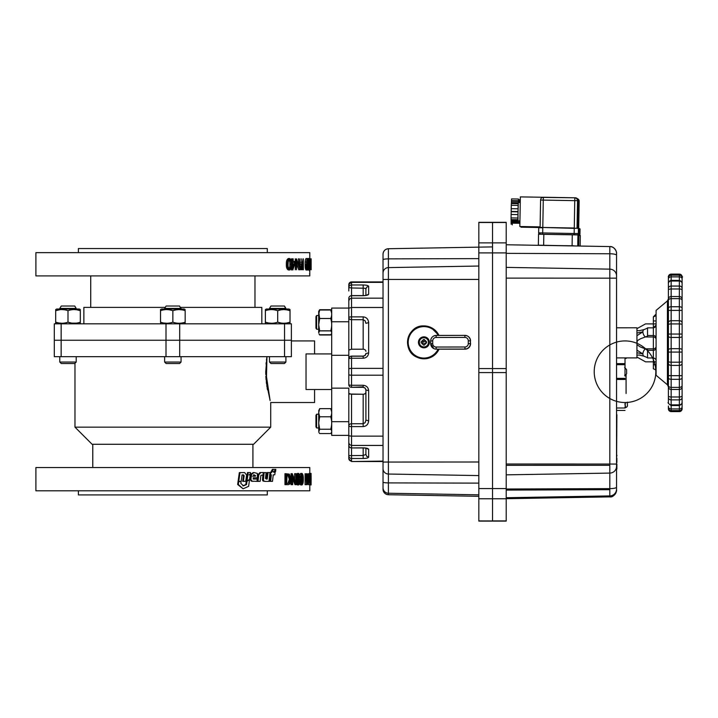 <?xml version="1.0" encoding="UTF-8"?>
<svg xmlns="http://www.w3.org/2000/svg" width="718" height="718" viewBox="0 0 718 718"><rect width="100%" height="100%" fill="white"/><g stroke="black" fill="none" stroke-linecap="round" stroke-linejoin="round"><path stroke-width="1.08" d="M74.977 363.272L74.977 427.156L270.713 427.156L74.977 427.156L92.092 444.271L253.607 444.271L270.713 427.156L270.713 402.52L314.583 402.52L314.583 389.515M270.112 400.563L266.351 382.371L266.952 356.666L265.741 371.727L270.112 400.563M172.85 467.544L252.916 467.544L172.85 467.544M71.683 467.544L65.132 467.544L71.683 467.544M309.79 473.413L309.79 467.544L65.132 467.544L92.775 467.544L92.775 444.271M90.719 307.394L90.719 275.909L83.997 275.909M172.85 275.909L35.972 275.909L172.85 275.909M309.781 268.595L309.79 275.909L35.9 275.909L35.9 252.637L309.79 252.637L309.79 258.803L311.145 258.803L311.154 268.595M309.79 484.928L309.79 490.807L35.9 490.807L35.9 467.544L65.132 467.544M143.259 490.807L202.431 490.807M227.067 490.807L227.597 490.807M118.093 490.807L133.081 490.807M291.382 323.818L284.543 323.818L284.543 356.666L179.688 356.666L291.382 356.666L291.382 340.242L291.382 356.666C291.382 335.979 291.382 335.979 291.382 356.666L284.543 356.666L284.543 323.818L179.688 323.818L179.688 340.242L291.382 340.242L291.382 323.818L291.382 340.242L291.382 323.818L291.382 340.242L291.382 323.818L54.308 323.818L54.308 340.242L54.308 323.818L54.308 340.242L166.002 340.242L166.002 323.818L61.147 323.818L61.147 356.666L54.308 356.666L54.308 340.242L54.308 356.666L166.002 356.666L61.147 356.666L61.147 323.818L54.308 323.818M227.597 494.917L118.093 494.917M118.093 248.536L227.597 248.536M254.971 275.909L254.971 307.394M291.382 356.666L291.382 340.242L179.688 340.242L179.688 356.666L166.002 356.666L166.002 340.242L54.308 340.242M252.916 444.271L252.916 467.544M348.804 298.347L348.804 300.806L349.603 298.939L351.542 298.167L351.542 295.69A2.737 2.648 180 0 0 348.804 298.347L348.804 321.763L331.689 321.763L331.689 355.302L348.804 355.302L348.804 321.763L331.689 321.763L331.689 308.076L348.804 308.076L331.689 308.076L331.689 435.377L348.804 435.377L331.689 435.377L331.689 421.681L348.804 421.681L348.804 388.151L331.689 388.151L331.689 421.681L348.804 421.681M261.819 323.818L261.819 307.394L180.424 307.394M165.266 307.394L83.871 307.394L83.871 323.818M267.491 389.829L267.123 387.81M266.961 386.831L266.791 385.719M266.513 383.717L266.306 381.967M266.1 379.885L265.848 376.214M265.786 374.554L265.741 371.906M266.055 364.08L266.216 362.366M266.45 360.221L266.952 356.666M314.583 353.929L314.583 340.924L291.382 340.924M267.293 252.637L267.293 248.536L78.397 248.536L78.397 252.637M78.397 490.807L78.397 494.917L267.293 494.917L267.293 490.807M269.483 356.666L269.483 362.043L285.908 362.043L269.483 362.043L270.955 363.514L284.436 363.514L271.862 363.514M285.908 356.666L285.908 362.043L284.436 363.514M59.782 356.666L59.782 362.043L76.207 362.043L59.782 362.043L59.782 356.666M76.207 356.666L76.207 362.043L74.735 363.514L61.254 363.514L74.735 363.514M164.637 356.666L164.637 362.043L181.062 362.043L164.637 362.043L166.1 363.514L179.59 363.514L181.062 362.043L181.062 356.666M166.002 356.666L179.688 356.666L179.688 323.818L166.002 323.818L166.002 340.242L179.688 340.242L166.002 340.242L166.002 356.666M331.689 353.929L306.03 353.929L306.03 389.515L331.689 389.515L306.03 389.515L306.03 353.929L331.689 353.929M348.804 388.151L331.689 388.151L331.689 355.302L348.804 355.302L348.804 384.597A2.737 0.691 -0 0 0 349.603 385.081A2.737 0.691 -0 0 0 351.542 385.279L351.542 358.237A2.737 0.682 180 0 0 349.603 358.435A2.737 0.682 180 0 0 348.804 358.919A2.737 2.719 -0 0 1 351.542 356.2L363.173 356.2L365.112 355.428L365.911 353.57L368.648 352.888L368.648 322.642L365.911 323.324L365.112 320.775L363.173 319.716L363.173 316.871L351.542 316.871L351.542 307.483L383.026 307.483L383.026 298.167L351.542 298.167L351.542 307.483L348.804 308.21L348.804 317.553A2.737 2.163 -0 0 0 349.603 319.079A2.737 2.163 -0 0 0 351.542 319.716L351.542 316.871A2.737 0.682 -0 0 0 349.603 317.069A2.737 0.682 -0 0 0 348.804 317.553L348.804 350.034L351.542 349.217L351.542 319.716L363.173 319.716L363.173 349.217L351.542 349.217M172.85 444.271L92.092 444.271L172.85 444.271M287.541 309.036L267.859 309.036L269.483 309.036L269.483 308.417L285.908 308.417L269.483 308.417L270.955 306.021L284.445 306.021L285.908 309.036L287.541 309.036M286.769 309.844L290.018 310.688L290.018 309.584L289.058 309.036L266.333 309.036L265.382 309.584L265.382 322.167C269.483 323.647 273.594 323.647 277.695 322.167C281.806 323.647 285.908 323.647 290.018 322.167L290.018 310.688C285.908 309.207 281.806 309.207 277.695 310.688L277.695 322.167L277.695 310.688C273.594 309.207 269.483 309.207 265.382 310.688L265.382 310.688C269.483 309.207 273.594 309.207 277.695 310.688C281.806 309.207 285.908 309.207 290.018 310.688C290.018 309.207 290.018 309.207 290.018 310.688C290.018 309.207 290.018 309.207 290.018 310.688L290.018 322.167C290.018 323.647 290.018 323.647 290.018 322.167C290.018 323.639 290.018 323.639 290.018 322.167C290.018 323.639 290.018 323.639 290.018 322.167C285.908 323.639 281.806 323.639 277.695 322.167C273.594 323.639 269.483 323.639 265.382 322.167C265.382 323.639 265.382 323.639 265.382 322.167C265.382 323.639 265.382 323.639 265.382 322.167L268.631 323.001M172.85 309.036C158.193 309.036 158.193 309.036 172.85 309.036C187.497 309.036 187.497 309.036 172.85 309.036M56.632 309.036L79.357 309.036L56.632 309.036L55.672 309.584L55.672 322.167C55.672 323.647 55.672 323.647 55.672 322.167L55.672 310.688C59.782 309.207 63.884 309.207 67.995 310.688L67.995 322.167C72.096 323.647 76.207 323.647 80.317 322.167L80.317 310.688C76.207 309.207 72.105 309.207 67.995 310.688C63.884 309.207 59.782 309.207 55.672 310.688L55.672 309.584M72.105 323.136L76.198 323.136M71.154 322.983L67.995 322.167L67.995 310.688C72.096 309.207 76.207 309.207 80.317 310.688L80.317 309.584L80.317 310.688L77.068 309.844M72.644 309.655L72.105 309.718M74.16 309.584L76.198 309.718M160.527 322.167C164.637 323.647 168.739 323.647 172.85 322.167L172.85 310.688C168.739 309.207 164.637 309.207 160.527 310.688L160.527 322.167C160.527 323.647 160.527 323.647 160.527 322.167L160.527 310.688C164.637 309.207 168.739 309.207 172.85 310.688L172.85 322.167C176.951 323.647 181.062 323.647 185.163 322.167L185.163 310.688C185.163 309.207 185.163 309.207 185.163 310.688L185.163 322.167C181.062 323.639 176.951 323.639 172.85 322.167C168.739 323.639 164.637 323.639 160.527 322.167L160.527 322.256M58.957 323.01L61.838 323.262L58.921 323.001M58.885 323.001L55.672 322.167C55.672 323.647 55.672 323.647 55.672 322.167C59.782 323.647 63.884 323.647 67.995 322.167C63.884 323.639 59.782 323.639 55.672 322.167L55.672 323.262L56.632 323.818M55.672 310.688L59.791 309.718M62.376 309.593L63.884 309.718M67.142 310.418L67.995 310.688M274.438 323.01L273.585 323.136M271.539 323.262L268.658 323.01M271.512 323.262L269.492 323.136M268.649 309.844L269.492 309.718M271.566 309.584L273.585 309.718M274.554 309.871L277.695 310.688L280.792 309.871M283.413 323.262L285.908 323.136M280.846 322.983L281.815 323.136M280.944 323.001L277.695 322.167M283.287 309.602L281.815 309.718M283.861 309.584L285.908 309.718M185.163 310.688C181.062 309.207 176.951 309.207 172.85 310.688C176.951 309.207 181.062 309.207 185.163 310.688L185.163 310.598M62.152 306.021L73.837 306.021L61.254 306.021L59.782 308.417L76.207 308.417L76.207 309.036L76.207 308.417L59.782 308.417L59.782 309.036L59.782 308.417M74.735 306.021L76.207 308.417L74.735 306.021L61.254 306.021M172.85 306.021C181.546 306.021 181.546 306.021 172.85 306.021C164.153 306.021 164.153 306.021 172.85 306.021M172.85 363.514C164.153 363.514 164.153 363.514 172.85 363.514C181.537 363.514 181.537 363.514 172.85 363.514M185.163 309.584L184.203 309.036L161.487 309.036L160.527 309.584L160.527 310.688L160.527 309.584M181.842 309.835L179.051 309.584M178.441 309.602L176.098 309.844M175.946 309.871L172.85 310.688M172.347 310.526L169.619 309.853M168.901 309.736L166.738 309.584M165.167 309.655L163.776 309.844M80.317 323.262L80.317 322.167L80.317 323.262L79.357 323.818M64.898 322.974L65.374 322.885M290.018 309.584L290.018 310.598M286.688 309.835L283.906 309.584M280.882 309.862L278.557 310.418M265.436 310.67L265.382 309.584M286.195 323.1L286.823 322.992M289.964 322.185L286.805 323.001M79.357 309.036L80.317 309.584M79.716 310.499L77.095 309.853M76.467 309.754L74.205 309.584M64.099 309.745L61.838 309.584M267.823 310.005L268.559 309.862M269.232 309.754L271.494 309.584M273.046 309.655L274.438 309.844M281.6 309.745L283.834 309.584M286.778 309.853L290.018 310.688M184.203 323.818L185.163 323.262L185.163 322.167L185.163 323.262M161.487 323.818L160.527 323.262M163.857 323.019L166.684 323.262M168.972 323.1L169.592 323.001M290.018 323.262L289.058 323.818L290.018 323.262L290.018 322.176M272.077 323.253L271.566 323.262M266.333 323.818L265.382 323.262L265.382 322.167M281.887 323.145L283.807 323.262M285.378 323.19L286.697 323.019M80.317 322.167C80.317 323.639 80.317 323.639 80.317 322.167C76.207 323.639 72.096 323.639 67.995 322.167L67.923 322.185M55.672 322.167C55.672 323.639 55.672 323.639 55.672 322.167C55.672 323.639 55.672 323.639 55.672 322.167M64.171 323.1L64.737 323.01M285.908 308.417L284.445 306.021L270.955 306.021L269.483 308.417M181.062 309.036L179.59 306.021L166.1 306.021L164.637 308.417L181.062 308.417L164.637 308.417L164.637 309.036M61.254 363.514L59.782 362.043M289.004 269.86L288.439 270.031C286.922 269.322 286.231 267.401 286.365 264.269C286.231 261.146 286.913 259.234 288.439 258.516L289.596 258.516C291.068 259.243 291.714 261.164 291.535 264.269C291.714 267.383 291.068 269.304 289.596 270.031C288.062 269.322 287.362 267.401 287.505 264.269C287.362 261.146 288.062 259.234 289.596 258.516M292.549 267.204L291.499 270.031L291.499 265.822M291.499 261.325L291.499 258.803L291.984 258.803L291.984 261.325M294.461 261.325L293.177 261.325L295.672 261.325L292.782 270.031L292.684 262.447L291.364 261.325M296.247 261.137L295.286 258.803L295.286 261.325M298.437 263.775L298.823 258.803L298.823 264.879M300.007 269.753L296.956 261.137L296.507 269.753L296.507 258.803L299.693 267.401L300.088 258.803L300.088 269.753L298.742 269.753L296.956 264.52M296.507 263.282L295.726 261.137L295.286 269.753L295.286 262.537M302.072 269.708L300.088 269.088M299.693 267.069L299.693 266.558M300.088 264.538L302.763 263.856L300.501 264.036M301.748 263.856L301.748 258.803L302.072 263.856M302.072 264.987L302.072 268.604M306.81 261.603L306.81 266.97M306.613 268.909L306.065 270.031C305.392 269.322 305.087 267.401 305.141 264.269C305.087 261.146 305.392 259.234 306.065 258.516L307.394 258.516C308.013 259.243 308.282 261.164 308.201 264.269L306.864 264.269M307.582 258.615L308.345 261.971M308.193 265.822L308.264 267.204M308.166 268.909L307.591 269.923M308.937 261.899L309.144 264.26M309.252 265.561L309.368 267.204M309.261 267.204L309.126 265.409M309.027 264.251L308.803 261.899M308.722 261.899L308.722 263.443M308.722 264.628L308.722 265.211M308.722 266.755L308.722 267.204M308.596 265.866L308.596 264.278M309.79 269.753L309.637 267.401M306.11 268.909L306.146 270.004M305.967 262.043L307.017 262.07M305.428 268.703L305.276 264.269M294.712 262.088L295.924 262.097M300.115 267.554L300.178 268.559L299.684 268.559M298.823 263.515L298.823 262.573M298.823 262.312L298.437 258.821M295.816 259.961L295.906 261.846L294.694 261.846M300.932 269.726L302.107 269.322L302.072 265.633M301.021 262.267L302.072 262.097M300.824 269.322L300.636 268.047M301.748 263.928L302.305 262.267M295.807 260.365L295.762 259.808M306.631 263.3L306.757 262.339M309.691 267.401L309.494 270.928M309.79 273.064L309.566 274.105M311.118 268.326L309.952 268.326M309.637 264.143L311.011 264.143M309.79 268.326L311.163 268.631L311.163 269.753L311.145 258.803L310.741 267.401L309.952 258.803L309.952 269.753L310.077 261.137L310.804 269.753L310.813 258.803M310.077 268.631L310.732 268.631M308.623 258.803L309.979 258.803M309.377 267.401L310.741 267.401L309.377 267.401M308.166 261.971L309.108 258.516L309.611 267.222L309.09 270.031L307.744 270.031M308.193 261.971L307.753 259.647M307.744 264.278L309.09 264.278L309.548 261.864L309.099 259.647L308.596 261.971L309.09 264.278M308.139 267.204L308.812 264.897L308.408 261.989M308.112 267.204L309.467 267.204L309.099 265.4L308.704 267.231L309.099 268.909L309.467 267.204M307.753 268.909L309.099 268.909M309.09 270.031L308.516 267.195M309.7 261.899L308.408 261.899M309.108 258.516L307.753 258.516M308.201 264.269C308.291 267.383 308.022 269.304 307.394 270.031C306.721 269.322 306.406 267.401 306.46 264.269C306.406 261.146 306.721 259.234 307.394 258.516M306.46 264.269L305.141 264.269M306.712 264.278L305.392 264.278L306.056 268.909L307.385 268.909L307.995 264.278L307.385 259.647L306.712 264.278L307.385 268.909M307.394 270.031L306.065 270.031M303.032 264.978L302.368 264.951L301.327 266.809L302.341 268.631L303.032 268.631L303.032 264.978L301.748 264.978M300.061 266.809L301.183 268.631M301.748 268.442L301.748 265.166M302.763 263.856L303.364 258.803L303.364 269.753L301.739 269.591L300.959 266.818L301.775 264.036M300.959 266.818L299.693 266.818M295.726 261.137L296.956 261.137M291.984 262.447L291.984 267.204L292.684 265.121M293.177 263.632L293.177 267.204L294.766 262.447L293.177 262.447M291.984 267.204L293.177 267.204M292.038 261.325L292.684 261.325L292.684 258.803L293.177 258.803L293.177 261.325M292.038 262.447L291.481 262.447M286.913 264.269L286.913 264.278C286.787 266.701 287.29 268.245 288.421 268.909C289.542 268.254 290.018 266.71 289.848 264.278C290.018 261.846 289.542 260.302 288.421 259.647M289.578 268.909C290.709 268.254 291.185 266.71 291.023 264.278C291.185 261.846 290.709 260.302 289.578 259.647L288.286 261.523L288.053 264.278C287.927 266.701 288.43 268.245 289.578 268.909M287.505 264.269L286.365 264.269M300.95 268.559L301.524 269.69M309.108 477.551L309.368 473.413L310.741 473.413L310.741 484.65L310.661 482.119L310.122 482.119L310.732 473.413M308.471 484.426L307.762 478.96M307.322 479.534L307.322 484.65L307.133 479.579M308.39 476.052L308.525 473.79M306.398 479.597L305.329 479.597L305.078 484.65L305.078 473.7L306.398 474.221M306.667 476.644L306.658 477.371M306.398 479.032L305.527 479.597M299.765 474.634L300.689 473.413L301.973 473.413C302.96 474.131 303.4 476.052 303.292 479.175C303.4 482.299 302.96 484.219 301.973 484.928L300.689 484.928L299.828 483.896M301.623 474.769L301.892 481.931M299.586 482.954L299.406 481.482M298.957 481.455L298.607 483.797M298.697 484.928C297.755 484.856 297.225 483.735 297.099 481.545L298.042 478.547L297.351 476.231L298.724 473.413L299.989 476.258L299.37 478.547L300.214 481.455L299.891 483.726L298.697 484.928L297.449 484.928L296.283 483.869M296.283 479.382L296.803 478.547L296.283 477.497M296.283 474.93L297.476 473.413L298.078 473.754M298.491 474.58L298.114 478.547M294.954 484.65L296.175 484.65L292.711 476.052L292.711 484.65L292.208 484.65L292.208 473.7L295.825 482.316L295.825 473.7L296.283 473.7L296.283 484.65L294.954 484.65L292.711 478.924M292.711 476.052L291.517 476.052L291.517 484.65L292.208 484.65M291.023 480.01L291.023 484.65L291.517 484.65M291.023 478.556L291.023 473.7L292.109 476.052M292.711 477.497L294.613 482.316L295.825 482.316M294.613 479.238L294.613 473.7L295.825 473.7M295.053 482.316L295.053 484.65M289.067 475.181L289.875 479.31M286.078 484.65L284.965 484.65L284.965 473.7L289.282 474.095L291.05 479.31C290.961 482.837 289.946 484.614 288.017 484.65L286.078 484.65L286.078 473.7M273.19 471.672L274.545 471.663M269.627 474.795L270.345 474.795L269.645 481.32L271.512 481.329M273.504 469.348L272.373 469.357L270.605 472.57L269.753 472.561M273.764 474.831L274.77 474.831L275.084 472.543L273.54 472.085L275.586 469.357L273.37 469.357L271.575 472.57L270.722 472.561L270.48 474.589L271.323 474.795L270.605 481.32L272.499 481.338L273.244 474.813M264.143 472.588L263.389 480.145L264.053 481.105L265.427 481.41L269.008 481.383L269.977 472.552L268.083 472.561L267.222 479.121L265.472 478.43L266.118 472.606L263.335 472.588M269.017 472.561L267.141 472.561L266.288 479.121M262.842 474.876L262.492 480.145L263.147 481.105L265.22 481.401M262.447 472.552L259.943 472.561L257.977 474.715L257.125 481.374L259.261 481.374M244.057 472.588L239.336 472.597L238.098 481.365L241.149 481.356L242.056 474.894L243.555 474.885L244.156 475.774L243.375 481.338L245.736 481.329L246.588 475.136L244.694 472.588L240 472.597L238.753 481.365M242.855 474.885L243.447 475.774L242.675 481.338L243.375 481.338M248.222 472.57L247.046 480.97L249.577 479.4L250.196 474.894L249.074 474.894L250.349 473.763L250.51 472.57L247.468 472.57L246.31 480.97L247.109 480.468M247.073 480.737L246.274 481.248L245.825 484.533L242.846 485.862M240.431 481.599L238.062 481.607L237.658 484.488L243.088 488.805L248.607 486.355L249.541 479.66L247.01 481.248L246.552 484.533L243.546 485.862L240.853 483.42L241.113 481.599L238.717 481.607L238.304 484.488L243.088 488.805M257.277 479.032L253.14 479.041L253.939 479.041L253.131 477.82L257.439 477.811L257.331 473.395L254.082 472.57L251.677 474.122L250.869 479.525L252.135 481.177L256.972 481.347L257.277 479.032L253.571 479.032M253.266 472.57L250.896 474.122L250.097 479.525L251.354 481.177L253.176 481.356M251.354 481.177L252.135 481.177M250.896 474.122L251.677 474.122M252.548 476.196L254.657 476.187L254.199 474.885L253.364 474.867M254.657 476.187L255.473 476.187L255.473 475.531L254.172 474.867L253.346 476.196L255.473 476.187M245.825 484.533L246.552 484.533M237.658 484.488L238.304 484.488M243.447 475.774L244.156 475.774M260.885 475.433L263.048 474.867L263.344 472.543L260.814 472.561L258.83 474.715L257.968 481.374L260.122 481.374L260.885 475.433M259.943 472.561L260.814 472.561M257.125 481.374L257.968 481.374M287.819 475.128L285.961 474.822L288.968 475.128L287.819 475.128L289.363 479.31L290.53 479.31L288.968 475.128M286.231 483.528L287.963 483.25L289.363 479.31M287.963 483.25L289.112 483.25L290.53 479.31M287.092 474.822L286.653 483.528L289.112 483.25M291.131 473.7L292.316 473.7M297.099 481.545L295.87 481.545M299.989 476.258L298.733 476.258M298.724 473.413L297.476 473.413M297.458 483.806L298.571 481.482L297.62 479.175L296.301 481.581M299.828 481.482L298.733 479.175L297.53 481.581L298.706 483.806L299.828 481.482L298.571 481.482M296.543 476.24L297.476 478.053L298.347 476.222L297.458 474.544L296.543 476.24L297.773 476.24L298.715 478.053L299.603 476.222L298.706 474.544L297.773 476.24M299.891 483.726L298.625 483.726M303.292 479.175L302 479.175M301.973 484.928C300.95 484.201 300.492 482.29 300.6 479.175L299.334 479.175M301.982 474.544L300.977 479.175L301.982 483.806L302.96 479.175L301.982 474.544M301.327 482.972L301.327 475.388M301.524 481.931L302.816 481.931M300.6 479.175C300.492 476.061 300.95 474.14 301.973 473.413M306.398 484.65L306.398 473.7L307.546 473.862L308.004 476.635L307.519 479.418L306.658 479.597L306.658 484.65L305.329 484.65M306.658 478.475L307.798 476.644L307.151 474.822L306.658 474.822L306.658 478.475L305.976 478.475M306.398 474.822L305.329 474.822L305.329 478.475M307.798 476.644L306.46 476.644M307.151 474.822L305.823 474.822M308.471 473.7L308.471 484.65L308.659 476.052L309.88 484.65L309.88 473.7L309.745 482.316L308.516 473.7M308.498 484.65L309.853 484.65M307.322 476.052L308.659 476.052M310.347 480.997L310.661 476.24L310.347 480.997M309.781 479.175L311.145 479.175L311.082 484.928L309.709 484.928M309.593 479.175L311.145 479.175L311.082 474.544L311.082 483.806L310.741 473.413M311.082 484.928L311.082 473.413M275.568 471.663L275.82 469.339L274.195 471.672L275.568 471.663M578.591 234.212L578.582 234.822L578.591 234.212L579.462 234.221L579.552 229.087L580.045 228.988L579.965 234.122L579.462 234.221A1.373 1.364 79.3 0 1 578.879 235.316M478.834 279.437L388.402 279.446L388.402 248.724L492.521 246.902L492.521 252.898L492.521 222.338L492.521 521.106L478.834 521.106L478.834 496.309L388.402 494.729L388.402 279.446L383.026 279.49L383.026 254.199L383.026 489.254L383.026 461.53L351.542 461.53L383.026 461.1M492.521 245.484L492.521 521.106L506.208 521.106L506.208 222.338L478.834 222.338L478.834 498.759L492.521 498.759L492.521 490.556M388.402 248.724C385.126 249.092 383.331 250.914 383.026 254.199A5.475 5.475 -0 0 1 388.402 248.724L478.834 247.145L478.834 242.881L506.208 242.881L506.208 244.712M478.834 372.597L492.521 372.597L492.521 370.847M348.804 290.969L348.804 284.66A2.737 2.737 0 0 1 351.542 281.923L383.026 281.923L383.026 281.393M349.603 394.029L348.804 393.419L351.542 394.254L363.173 394.254A2.737 2.163 180 0 0 365.112 393.626A2.737 2.163 180 0 0 365.911 392.1L365.911 392.073A2.737 2.163 180 0 1 365.112 393.599A2.737 2.163 180 0 1 363.173 394.236L349.603 394.029M348.804 382.703L348.804 369.043A2.737 0.682 -0 0 1 349.603 368.558A2.737 0.682 -0 0 1 351.542 368.361L383.026 368.361M363.173 394.236L363.173 423.746L351.542 423.746A2.737 2.163 180 0 0 349.603 424.383A2.737 2.163 180 0 0 348.804 425.909L348.804 435.404L349.603 435.925L351.542 436.14L351.542 426.6A2.737 0.691 180 0 1 349.603 426.393A2.737 0.691 180 0 1 348.804 425.909L348.804 393.437M348.804 435.404L348.804 442.791L349.603 444.657L351.542 445.438L383.026 445.438M348.804 435.377L348.804 445.196A2.737 2.648 -0 0 0 351.542 447.852L351.542 436.14L383.026 436.14M365.911 410.499L365.911 413.541M348.804 458.443L348.804 455.831A2.737 2.648 180 0 0 351.542 458.497L351.542 447.933L363.173 447.933L363.173 455.499L349.603 455.598L348.804 455.84L348.804 458.452A2.737 2.648 -0 0 0 351.542 461.1L351.542 458.497L363.173 458.497L363.173 455.499L365.911 454.467L366.719 456.343L368.648 457.115L368.648 449.333L366.503 448.328M365.911 454.467L365.911 448.176L365.911 454.467M348.804 455.831L348.804 445.196A2.737 2.737 0 0 0 351.542 447.933L363.173 447.852C366.476 447.942 368.298 448.436 368.648 449.333M351.542 394.236L351.542 426.6L363.173 426.6L363.173 423.746L365.112 422.687L365.911 420.138L368.648 420.829L368.648 390.628L365.911 389.937L365.112 388.079L363.173 387.307L363.173 385.279L351.542 385.279L351.542 387.334L363.173 386.858M348.804 287.622L351.542 287.963L351.542 281.923L348.804 284.66L348.804 287.604A2.737 2.648 0 0 1 351.542 284.974L363.173 284.974L363.173 295.61L351.542 295.61L351.542 287.963L365.112 288.268L365.911 289.004L365.911 295.358L365.911 289.004L365.911 295.358L365.911 289.004L366.719 287.137L368.648 286.356C368.298 285.522 366.476 285.064 363.173 284.974M363.173 356.649L363.173 358.237L351.542 358.237L351.542 356.137A2.737 2.737 0 0 0 348.804 358.856A2.737 2.719 -0 0 1 351.542 356.137L363.173 356.137L363.173 356.595L363.173 356.137L351.542 356.2M365.911 353.516L365.112 355.374L363.173 356.137C364.69 355.904 365.606 355.042 365.911 353.516L365.911 353.57C365.866 354.97 364.959 355.841 363.173 356.182M366.494 295.215L368.648 294.2L368.648 286.356M365.911 351.38A2.737 2.163 -0 0 0 365.112 349.854A2.737 2.163 -0 0 0 363.173 349.217M348.804 384.597A2.737 2.737 0 0 0 351.542 387.334L363.173 387.334C364.69 387.541 365.606 388.411 365.911 389.937L365.911 389.874M348.804 300.806L348.804 308.21M365.911 389.937L365.911 420.138M348.804 442.791L348.804 445.196M520.918 226.538L520.972 227.184L538.823 227.498M577.604 234.795L538.536 234.221L538.347 245.17L573.996 245.942M574.005 245.807L538.482 245.323M517.947 222.607L517.956 222.015L511.117 221.898L511.099 222.49L517.947 222.607M511.575 202.754L518.297 202.844M511.575 200.636L511.566 201.211L518.405 201.327L518.414 202.467M518.324 200.735L518.405 201.327M518.405 199.03L518.324 200.753L511.485 200.627L511.557 198.913L518.405 199.03L518.423 200.735M511.413 202.602L518.261 202.727L518.324 201.345L511.476 201.219L511.378 203.544M518.172 204.253L518.252 202.871L511.413 202.754M518.118 205.384L518.199 203.661L511.351 203.544L511.279 205.267L518.118 205.384L518.073 208.803L511.216 208.687L511.18 211.433L518.019 211.559L518.073 208.803M511.279 205.267L511.216 208.687M518.019 211.846L511.171 211.729L511.126 214.485L517.965 214.601L518.019 211.846M517.902 218.021L517.956 214.601L511.117 214.485L511.054 217.904L517.902 218.021L517.92 219.726L511.072 219.609L511.099 220.381L517.947 220.498L517.911 219.134M511.054 217.904L511.072 219.609M511.099 220.381L517.947 220.498M511.485 200.627L511.476 201.219M511.198 221.898L511.261 220.534M511.099 222.49L511.117 224.196L511.198 222.49M511.108 220.525L511.117 221.898M519.751 220.902L518.019 220.875L518.037 211.684L518.342 202.467L520.074 202.503M656.09 314.098L653.353 316.835L653.353 327.318M636.929 344.757L637.288 340.709L640.456 338.788L647.537 336.141L647.537 327.848L653.353 327.848C655.22 327.381 656.135 326.475 656.09 325.119L653.353 327.848L653.353 357.968L647.537 357.968L647.537 349.675L640.456 347.009L636.929 344.757L636.929 350.097L642.897 353.965L636.929 352.726L636.929 355.213L639.487 355.006M682.1 382.856A2.737 2.737 0 0 1 682.1 382.909L682.1 302.808A2.737 2.737 180 0 0 682.1 302.79L682.1 382.882M682.1 407.034L682.1 403.929A2.737 2.531 180 0 0 682.1 403.911L682.1 394.873A2.737 2.154 180 0 0 682.1 394.846L682.1 386.419A2.737 0.547 180 0 0 682.1 386.41L682.1 373.827A2.737 1.283 180 0 0 682.1 373.818L682.1 365.058A2.737 0.924 180 0 0 682.1 365.049L682.1 335.71A2.737 1.624 180 0 1 682.1 335.719L682.1 311.486A2.737 1.301 180 0 1 682.1 311.495L682.1 309.862A2.737 2.378 180 0 1 682.1 309.88L682.1 298.957A2.737 0.565 180 0 1 682.1 298.966L682.1 290.557A2.737 2.172 180 0 1 682.1 290.575L682.1 278.764A2.737 2.594 -0 0 1 682.1 278.764L682.1 279.607A2.737 2.737 180 0 0 682.1 279.598L682.1 277.39A2.737 2.369 180 0 1 682.1 277.399M671.15 405.482L671.15 275.182L679.363 275.182A2.737 2.692 0 0 1 682.1 277.875L682.1 283.197A2.737 2.737 180 0 0 682.1 283.188L682.1 283.107A2.737 2.719 -0 0 0 682.1 283.098L682.1 288.322A2.737 2.262 180 0 0 679.363 286.06L679.363 405.526C683.994 403.013 681.436 402.313 682.1 402.762A2.737 2.719 0 0 1 682.1 402.762L682.1 406.891A2.737 2.028 180 0 1 679.363 408.928L679.363 411.602C682.98 410.633 682.001 407.671 682.1 408.856L682.1 408.3A2.737 2.36 -0 0 1 682.1 408.309L682.1 407.043M668.413 386.419L668.413 298.957M667.435 307.286L667.435 300.896L656.09 310.409L656.09 375.281L667.435 384.803L668.413 386.894M639.487 330.756L636.929 330.54L636.929 328.673L645.536 323.89L656.09 323.899M636.929 355.213L636.929 357.061L645.536 361.827L653.353 361.827L653.353 368.855C655.211 369.303 656.117 370.219 656.09 371.592M638.571 355.015L639.11 355.006L638.571 355.015M636.929 330.54L636.929 333.053L642.897 331.851L636.929 335.692L636.929 341.032M653.353 316.835L653.353 316.835C655.22 316.369 656.135 315.462 656.09 314.107L656.09 314.215M682.1 278.889A2.737 2.019 180 0 0 679.363 276.87L671.15 276.87A2.737 2.019 180 0 0 668.413 278.889L668.413 283.071M668.413 278.764L668.413 277.39M668.413 290.557L668.413 283.179M682.091 402.574L682.1 402.385A2.737 2.468 180 0 1 679.363 404.853L671.15 404.853A2.737 2.468 180 0 1 668.413 402.385L668.413 395.726M668.413 283.107L668.413 402.385C667.489 402.592 668.404 403.642 671.15 405.526L679.363 405.526M636.929 327.794L636.929 357.905L636.929 327.794L616.538 327.803L616.538 327.193L616.538 327.776M539.146 232.758L540.367 234.131M538.733 227.723L538.644 232.856L538.733 227.723L542.772 227.803L542.682 232.937L538.644 232.856A1.373 1.364 -100.7 0 0 539.99 234.248L576.94 234.894L574.158 234.858L574.158 233.494L542.682 232.937L542.682 234.301L577.209 234.867A1.373 1.364 79.3 0 1 576.94 234.894M542.781 227.462L539.083 227.391M578.582 227.974L578.825 233.458L578.914 228.324L578.421 228.414L578.331 233.547L578.825 233.458A1.373 1.364 79.3 0 1 577.712 234.777L577.209 234.867A1.373 1.364 79.3 0 0 578.331 233.547L574.158 233.494L574.247 228.36L578.08 228.073M578.403 228.306L577.55 228.288M540.107 227.391L574.265 228.36M539.577 227.292L540.107 227.301M577.622 227.956L578.035 200.582L577.55 227.965M540.107 227.633L539.227 227.741M519.078 223.28L519.096 222.688L512.248 222.562L512.239 223.154L519.078 223.28M512.365 221.916L512.401 221.162L519.123 221.288M519.231 221.548L519.177 222.67L512.338 222.562M519.123 221.135L512.401 221.162M512.401 221.018L512.428 220.552M519.437 202.485L518.414 201.991L519.536 201.991L519.545 202.485M519.536 199.694L519.464 201.399L519.536 199.694L518.414 199.676M518.405 201.399L519.464 201.417M512.23 220.552L512.248 221.916M512.239 223.154L512.257 224.86L512.329 223.163M519.751 221.557L519.114 220.893M627.388 405.32L627.388 402.134M625.441 407.411L625.127 403.13M627.388 404.333L627.388 404.853C627.72 406.209 627.074 407.133 625.441 407.627L625.441 405.975M624.642 375.227C626.284 374.697 626.931 373.8 626.599 372.525L626.599 369.653L624.642 367.428M616.879 414.69L616.538 469.096L616.879 414.69M506.208 241.069L506.208 225.712M506.208 378.224L506.208 362.868M506.208 517.741L506.208 502.376M506.208 493.984L506.208 478.619M616.538 278.162L506.208 278.117L506.208 244.757L609.815 246.57L609.815 464.034L616.538 464.07L616.538 327.731M625.019 376.115L625.019 358.183M616.879 455.912L616.879 455.185L616.879 455.912M616.879 464.779L616.879 468.944L616.879 464.779M616.879 458.272L616.879 462.455L616.879 458.272M616.879 468.351L616.879 464.447L616.538 468.621M616.879 467.58L616.879 464.097M616.538 410.454L616.538 407.51M625.019 406.819L625.019 407.51M625.019 407.995L616.538 407.995L616.538 364.681L625.019 364.681L625.019 367.463L625.019 358.04L625.019 367.463M625.019 366.063L625.019 364.69L616.538 364.681L616.538 358.183M506.208 498.059L506.208 489.012L609.815 488.635L609.815 473.09L506.208 474.849L506.208 464.025L506.208 465.336L609.815 465.327L609.815 464.034L609.815 473.09A6.848 6.677 -0 0 0 616.538 466.413L616.538 464.07M506.208 497.727L609.815 495.923A6.848 6.848 -0 0 0 616.538 489.075L616.538 466.413M616.538 488.177L616.538 489.075M614.572 494.837A6.848 6.848 -0 0 0 616.538 490.035L616.538 489.963C617.283 490.466 614.249 497.807 609.815 496.883A6.848 6.848 -0 0 0 616.538 490.035M616.538 487.19A6.848 1.445 -0 0 1 609.815 488.635L609.815 496.883L506.208 498.687L609.815 496.883L609.815 465.327M492.521 520.945L478.834 520.909M506.208 499.737L506.208 500.563M506.208 244.757L538.769 245.332M616.538 327.794L616.538 253.409A6.848 6.848 -0 0 0 609.815 246.57C613.809 245.951 617.049 251.605 616.538 253.409L616.538 253.409A6.848 6.848 -0 0 0 614.572 248.616M616.538 467.454L616.538 464.447M616.538 465.291L616.538 467.615L616.538 465.291M616.538 370.721L616.538 371.942L616.538 370.721M423.907 346.929A4.604 4.604 115 0 1 419.303 342.333A4.604 4.604 115 0 1 423.898 337.72A4.604 4.604 115 0 1 428.502 342.315A4.604 4.604 115 0 1 423.907 346.929M428.718 342.333A4.775 4.775 115 0 1 423.943 347.117A4.775 4.775 115 0 1 419.159 342.351A4.775 4.775 115 0 1 423.934 337.559A4.775 4.775 115 0 1 428.718 342.333M423.88 339.578A7.494 5.214 0.9 0 1 424.589 339.596L424.58 341.229A8.185 1.319 -34.2 0 1 425.612 340.583A8.185 1.032 124.1 0 1 424.957 341.606L426.6 341.606A7.494 5.08 90.3 0 1 426.6 343.016L424.966 343.016A8.185 1.104 55.8 0 1 425.621 344.039A8.185 1.212 -146.1 0 1 424.589 343.392L424.598 345.026A7.494 5.125 179 0 1 423.889 345.053A7.494 5.125 179 0 1 423.189 345.035L423.216 343.033L421.179 343.024A7.494 5.268 -90.6 0 1 421.17 341.615L423.216 341.624L423.18 339.605A7.494 5.214 0.9 0 1 423.88 339.578M423.216 343.033L422.157 344.048A8.185 1.337 -55.9 0 1 422.803 343.016L423.216 341.624L424.625 341.203M423.18 343.392A8.185 1.05 145.6 0 1 422.157 344.048M421.17 341.615L422.803 341.606A8.185 1.265 -124.4 0 1 422.157 340.583A8.185 1.158 34.3 0 1 423.171 341.229L423.18 339.605M580.045 228.988L578.914 228.62L580.045 228.988L579.965 234.122A1.373 1.364 79.3 0 1 578.87 235.441L580.315 235.504L578.87 235.567M626.078 393.473L626.078 374.599L626.078 393.473M626.078 358.506L626.078 358.004M625.019 405.311L625.019 403.597L626.078 402.502A30.793 30.793 0 0 0 655.821 371.727A30.793 30.793 0 0 0 609.627 345.053A30.793 30.793 0 0 0 609.627 398.4A30.793 30.793 0 0 0 655.785 370.335M625.019 364.69L625.019 365.875M540.582 200.035L543.275 200.089L543.373 197.342A2.737 2.737 79.3 0 0 542.817 197.387A2.737 2.737 0 0 0 540.582 200.035L540.107 227.409L540.582 200.035A2.737 2.737 79.3 0 1 542.817 197.387L575.342 197.8L520.353 196.894L519.841 226.52L540.115 226.879M577.048 228.405L577.532 200.681A2.737 2.737 79.3 0 0 574.84 197.899L574.75 200.645L578.035 200.582A2.737 2.737 0 0 0 575.342 197.8L575.342 197.8A2.737 2.737 79.3 0 1 578.035 200.582M564.142 197.656L554.565 197.486L564.142 197.656M470.55 340.933A5.475 5.475 -65 0 0 467.391 335.979L467.212 335.889A5.475 5.475 -65 0 0 464.887 335.378L464.86 337.415A3.419 3.419 115 0 1 468.289 340.835L468.289 343.572A3.419 3.419 115 0 1 464.869 347L436.131 347.045L436.149 348.499L436.176 349.119L464.914 349.065A5.475 5.475 -65 0 0 470.38 343.581L470.371 340.844L470.559 343.671L468.289 343.572M464.869 347L465.093 349.154A5.475 5.475 -65 0 0 470.559 343.671M433.932 348.643A5.475 5.475 -65 0 0 436.257 349.154L436.176 349.119A5.475 5.475 -65 0 1 433.851 348.607L433.932 348.643M465.093 349.154L436.257 349.154M421.61 347.297A5.475 5.475 115 0 1 423.916 336.859A5.475 5.475 115 0 1 429.274 343.518A5.475 5.475 115 0 1 421.61 347.297A5.475 5.475 115 0 1 423.934 336.868A5.475 5.475 115 0 1 426.25 337.379M578.887 234.831L578.69 245.78L578.887 234.831M538.347 245.17L538.536 234.221L539.99 234.14M315.956 328.09L315.956 316.638L316.602 315.498L316.602 329.221L315.956 328.09M315.956 426.815L315.956 415.363L316.602 414.223L316.602 427.946L315.956 426.815M318.693 432.021L319.672 429.238L318.693 423.01L319.672 416.79L318.693 412.724L318.792 430.737M319.672 429.238L330.711 429.238C332.003 430.683 332.003 432.119 330.711 433.555L319.672 433.555L319.097 432.757M331.545 427.946L331.59 430.737M318.837 427.946L318.693 429.49L318.693 427.946M319.672 408.65L318.693 412.724L319.672 408.65L330.711 408.65L331.59 411.477M318.693 413.335L318.792 411.477M319.672 416.79L330.711 416.79C332.003 414.08 332.003 411.369 330.711 408.65M330.711 416.79C332.003 420.954 332.003 425.101 330.711 429.238M331.213 310.616L330.711 309.709L319.672 309.709L318.693 311.397L318.693 314.26L318.693 312.635M319.672 309.709L319.313 310.427M319.268 334.274L319.672 334.983L330.711 334.983L331.115 334.274M331.644 331.42L331.671 332.506M331.689 331.842L331.671 331.106M331.689 312.851L331.671 312.231M330.711 309.709L331.07 310.427M331.644 312.375L331.671 313.622M318.693 332.802L319.672 330.863L318.693 324.68L318.693 332.802M318.693 311.433L319.672 310.014L318.693 314.26L318.693 324.68L319.672 318.496L330.711 318.496C332.003 322.633 332.003 326.753 330.711 330.863L319.672 330.863M318.693 311.962L319.672 318.496M331.599 329.221L331.545 332.075M319.007 333.888L319.672 334.741L330.711 334.741C332.003 333.448 332.003 332.156 330.711 330.863M318.693 330.504L318.693 329.221L316.602 329.221M319.672 310.014L330.711 310.014L331.545 312.68M330.711 310.014C332.003 312.851 332.003 315.678 330.711 318.496M331.689 410.624L331.312 409.493M318.693 410.624L319.672 408.856M331.689 413.012L331.689 414.223M331.689 431.536L331.456 432.433M331.689 429.167L331.653 427.946L331.061 427.946M289.848 264.278L291.023 264.278M257.977 474.715L258.83 474.715M578.905 229.078L579.552 229.087L578.905 228.737M579.713 228.647L579.211 228.737M506.208 488.59L478.834 488.59M506.208 368.567L478.834 368.567M506.208 252.898L478.834 252.898M506.208 222.508L478.834 222.508M383.026 462.051L478.834 461.997M383.026 487.764A5.475 5.475 -0 0 0 388.402 493.239L478.834 494.819M388.402 494.729C385.126 494.361 383.331 492.53 383.026 489.254A5.475 5.475 -0 0 0 388.402 494.729L478.834 496.309M478.834 266.037L388.402 267.599A5.475 5.421 180 0 0 383.026 273.011M478.834 475.585L388.402 474.033A5.475 5.403 -0 0 1 383.026 468.63M478.834 483.124L388.402 482.9A5.475 0.79 -0 0 1 383.026 482.11M478.834 258.624L388.402 258.875A5.475 0.871 180 0 0 383.026 259.745M348.804 374.518A2.737 0.691 -0 0 0 349.603 375.011A2.737 0.691 -0 0 0 351.542 375.209L383.026 375.209M348.804 285.01A2.737 2.648 0 0 1 351.542 282.353L383.026 282.353M351.542 295.69L363.173 295.69C366.476 295.601 368.298 295.098 368.648 294.2M363.173 358.237C366.476 357.896 368.298 356.11 368.648 352.888M368.648 322.642C368.298 319.16 366.476 317.239 363.173 316.871M368.648 390.628C368.298 387.397 366.476 385.62 363.173 385.279M363.173 426.6C366.476 426.232 368.298 424.302 368.648 420.829M363.173 458.497C366.476 458.407 368.298 457.949 368.648 457.115M578.394 199.308A2.737 2.737 79.3 0 1 579.166 201.255L578.699 228.001L579.166 201.255A2.737 2.737 0 0 0 577.209 198.581A2.737 2.737 79.3 0 1 578.394 199.308M577.676 199.191A2.737 2.737 79.3 0 1 578.663 201.345L579.166 201.255M578.205 227.965L578.663 201.345L578.017 201.345M656.09 320.964L653.353 320.955M653.353 355.931L653.353 361.827L656.09 361.836M656.09 337.891A2.737 2.378 -0 0 0 653.353 335.521L647.537 335.521M679.363 300.07L679.363 380.145M668.413 397.61A2.737 2.271 180 0 0 671.15 399.881L679.363 399.881A2.737 2.271 180 0 0 682.1 397.61L682.1 395.869A2.737 1.113 180 0 1 679.363 396.982L671.15 396.982A2.737 1.113 180 0 1 668.413 395.869L668.413 386.867A2.737 2.612 180 0 0 671.15 389.47L679.363 389.47A2.737 2.612 180 0 0 682.1 386.867L682.1 385.602A2.737 1.768 180 0 1 679.363 387.379L671.15 387.379A2.737 1.768 180 0 1 668.413 385.602L668.413 402.385M671.15 405.526L671.15 408.928A2.737 2.028 180 0 1 668.413 406.891L668.413 408.865A2.737 2.737 -0 0 0 671.15 411.602L671.15 408.928L679.363 408.928L679.363 405.464M668.413 406.891L668.413 407.887A2.737 2.692 180 0 0 671.15 410.588L679.363 410.588A2.737 2.692 180 0 0 682.1 407.887L682.1 408.865A2.737 2.737 180 0 1 679.363 411.602L671.15 411.602L679.363 411.602M668.413 408.3L668.413 406.029M668.413 283.197L668.413 276.843C669.14 277.22 666.394 276.897 671.15 274.105L671.15 274.105A2.737 2.737 180 0 0 668.413 276.843L668.413 277.875A2.737 2.692 180 0 1 671.15 275.182L671.15 274.105L679.363 274.105L679.363 286.06L671.15 286.06A2.737 2.262 180 0 0 668.413 288.322L668.413 385.602M682.1 283.493A2.737 2.459 -0 0 0 679.363 281.034L671.15 281.034A2.737 2.459 180 0 0 668.413 283.493C668.09 282.138 668.996 281.088 671.15 280.343L679.363 280.451M682.1 276.843L682.1 277.39C683.141 277.13 682.226 276.035 679.363 274.105L679.363 274.105A2.737 2.737 0 0 1 682.1 276.843L682.1 277.875M679.363 276.87L679.363 275.03M679.363 284.606L679.363 291.625M679.363 290.584L679.363 288.124M668.413 290.072A2.737 1.095 180 0 1 671.15 288.977L679.363 288.977A2.737 1.095 180 0 1 682.1 290.072L682.1 299.146A2.737 2.603 180 0 0 679.363 296.543L671.15 296.543A2.737 2.603 180 0 0 668.413 299.146M668.413 300.411A2.737 1.759 180 0 1 671.15 298.652L679.363 298.652A2.737 1.759 180 0 1 682.1 300.411L682.1 308.193A2.737 1.436 180 0 0 679.363 306.757L671.15 306.757A2.737 1.436 180 0 0 668.413 308.193M671.15 310.4L682.1 310.382L682.1 322.741A2.737 2.037 180 0 0 679.363 320.704L671.15 320.704A2.737 2.037 180 0 0 668.413 322.741L668.413 310.382L671.15 310.4M668.413 324.671A2.737 0.754 180 0 1 671.15 323.917L679.363 323.917A2.737 0.754 180 0 1 682.1 324.671L682.1 334.058L668.413 334.058M671.15 337.433L679.363 337.433A2.737 1.131 180 0 0 682.1 336.302L682.1 349.81A2.737 1.122 180 0 0 679.363 348.697L671.15 348.697A2.737 1.122 180 0 0 668.413 349.81L668.413 336.302A2.737 1.131 180 0 0 671.15 337.433M668.413 352.062L682.1 352.062L682.1 361.441A2.737 0.772 180 0 1 679.363 362.204L671.15 362.204A2.737 0.772 180 0 1 668.413 361.441M671.15 365.408L679.363 365.408A2.737 2.046 180 0 0 682.1 363.353L682.1 375.685L668.413 375.685L668.413 363.353A2.737 2.046 180 0 0 671.15 365.408M668.413 377.865A2.737 1.454 180 0 0 671.15 379.319L679.363 379.319A2.737 1.454 180 0 0 682.1 377.865L682.1 385.602M679.363 309.629L679.363 305.805M679.363 392.997L679.363 397.898M668.413 298.796L667.435 300.896L667.435 384.803M647.537 328.135L643.956 329.625A4.111 2.289 -112.6 0 0 642.897 331.851A4.111 2.289 67.4 0 0 645.536 336.975L653.353 336.975A2.737 2.378 -0 0 1 656.09 339.345M656.09 347.952A2.737 2.369 -0 0 1 653.353 350.312L647.537 350.312M656.09 346.48A2.737 2.369 -0 0 1 653.353 348.831L645.536 348.831A4.111 2.28 -67.1 0 0 642.897 353.965A4.111 2.28 112.9 0 0 643.938 356.164L647.537 357.681M656.09 364.771L653.353 364.762M679.363 397.772L679.363 395.34M679.363 404.261L679.363 405.939M679.363 380.226L679.363 376.411M679.363 409.457L679.363 408.766M668.413 283.493L668.413 288.322M616.538 379.454L625.019 379.454M616.538 378.377L625.019 378.377L616.538 378.368M616.538 363.631L625.019 363.631M609.815 279.419L609.815 247.53M506.208 267.383L609.815 269.142A6.848 6.686 180 0 1 616.538 275.838M506.208 253.364L609.815 253.759A6.848 1.517 180 0 1 616.538 255.276M506.208 464.025L609.815 464.034M506.208 490.089L609.815 489.685M492.521 372.597L506.208 372.597M492.521 498.759L506.208 498.759M492.521 520.909L506.208 520.909M589.864 246.22L609.815 246.57M580.126 246.05L580.306 235.504L580.135 246.05M543.275 200.089L574.75 200.645L574.274 228.01L542.799 227.462L543.275 200.089M540.017 232.892L539.99 234.248L540.008 232.892M543.867 197.253A2.737 2.737 0 0 0 543.338 197.288A2.737 2.737 79.3 0 1 543.867 197.253L575.342 197.8M468.289 340.835L470.371 340.844A5.475 5.475 -65 0 0 467.212 335.889L464.887 335.378L436.149 335.432A5.475 5.475 -65 0 0 430.683 340.915L430.692 343.653A5.475 5.475 -65 0 0 433.851 348.607L430.692 343.653L432.703 343.635L432.703 340.897L430.683 340.915L430.692 343.653M432.703 340.897A3.419 3.419 115 0 1 436.122 337.469L436.149 335.432C432.828 335.764 431.006 337.586 430.683 340.915M436.122 337.469L464.86 337.415M438.842 335.423A16.424 16.424 -65 0 0 407.905 338.797A16.424 16.424 -65 0 0 438.877 349.154M438.115 349.154A15.742 15.742 115 0 1 408.192 342.36A15.742 15.742 115 0 1 438.07 335.423M417.122 357.286L424.096 358.82L432.972 356.2L439.021 349.199A16.424 16.424 115 0 1 417.122 357.286L416.996 357.223C401.236 350.958 406.98 324.958 423.916 325.918L431.015 327.516A16.424 16.424 115 0 1 438.94 335.423L431.015 327.516M436.131 347.045A3.419 3.419 115 0 1 432.703 343.635M572.093 245.771L572.282 234.831M543.643 245.278L543.831 234.328M577.739 245.861L577.936 234.912M579.965 234.122L578.843 235.441M351.542 356.182A2.737 2.737 0 0 0 348.804 358.919M363.173 295.61L366.431 295.403M351.542 356.119L363.173 356.119M351.542 461.53L348.804 458.793M363.173 447.933L366.44 448.14M539.254 227.507L540.107 227.525M671.15 411.602L668.413 408.865L668.413 407.887M656.09 360.705C656.117 359.323 655.211 358.417 653.353 357.968M643.938 356.164L639.101 355.006M643.956 329.625L639.164 330.756M682.1 397.61L682.1 402.385M682.1 375.685L682.1 377.865M682.1 361.441L682.1 363.353M682.1 349.81L682.1 352.062M682.1 334.058L682.1 336.302M682.1 322.741L682.1 324.671M682.1 308.193L682.1 310.382M682.1 299.146L682.1 300.411M682.1 288.322L682.1 290.072M671.15 274.105L679.363 274.105M682.1 283.107C682.459 282.264 681.544 281.348 679.363 280.343M668.413 277.875L668.413 278.889M682.1 406.891L682.1 407.887M682.1 395.869L682.1 386.867M616.538 357.905L636.929 357.905M616.879 410.454L625.019 410.454M655.821 371.727A30.793 30.793 0 0 0 609.627 345.053A30.793 30.793 0 0 0 609.627 398.4A30.793 30.793 0 0 0 655.821 371.727M464.887 335.378L436.149 335.432M331.689 329.221L331.151 329.221M316.602 315.498L318.693 315.498L316.602 315.534L315.956 316.674M319.322 427.946L316.602 427.946M316.602 414.223L318.693 414.223L316.602 414.259L315.956 415.39M319.196 334.175L319.501 334.696"/></g></svg>

